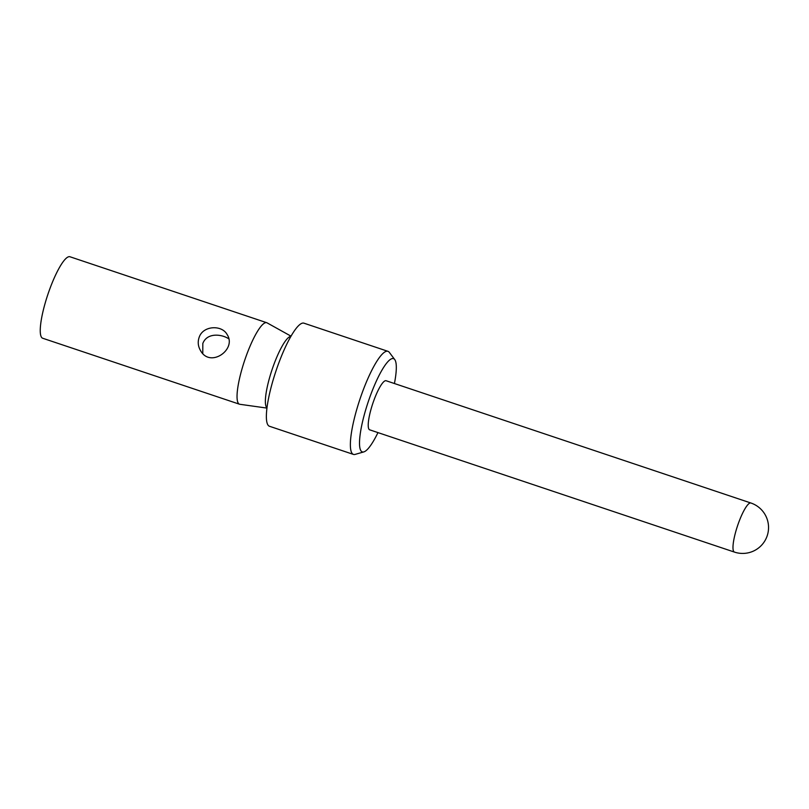 <?xml version="1.0" encoding="UTF-8"?>
<svg xmlns="http://www.w3.org/2000/svg" width="809" height="809" viewBox="0 0 809 809"><rect width="100%" height="100%" fill="white"/><g stroke="black" fill="none" stroke-linecap="round" stroke-linejoin="round"><path stroke-width="1.21" d="M228.735 338.789C221.605 334.036 206.983 332.459 202.816 343.491L202.776 353.472M199.166 337.302C203.019 325.491 221.969 324.642 227.167 334.623C237.027 349.437 210.037 368.53 200.43 350.418C198.023 346.212 197.598 341.843 199.166 337.302M363.817 451.907L355.141 454.395A54.355 11.366 -71.5 0 1 353.422 454.405A54.355 11.366 -71.5 0 1 363.17 390.13A54.355 11.366 -71.5 0 1 387.976 351.339A54.355 11.366 -71.5 0 1 389.331 352.38L394.762 359.601A49.177 10.284 108.5 0 0 371.088 393.761A49.177 10.284 108.5 0 0 363.817 451.907A49.177 10.284 108.5 0 0 377.965 432.603M394.418 383.527A49.177 10.284 108.5 0 0 394.762 359.601M374.314 399.221A25.878 5.41 108.5 0 0 369.673 429.822L734.441 552.092A25.878 5.41 -71.5 0 1 733.662 551.394A25.878 5.41 -71.5 0 1 739.082 521.481A25.878 5.41 -71.5 0 1 750.894 503.006L386.126 380.746A25.878 5.41 108.5 0 0 374.314 399.221M387.976 351.339L303.982 323.185A54.355 11.366 108.5 0 0 279.176 361.977A54.355 11.366 108.5 0 0 269.437 426.252L353.422 454.405M266.93 408.09L239.798 404.278A42.968 8.99 -71.5 0 1 239.454 404.197A42.968 8.99 -71.5 0 1 244.591 360.602A42.968 8.99 -71.5 0 1 266.768 322.72A42.968 8.99 -71.5 0 1 267.081 322.862L291.038 336.18M266.96 407.837A37.79 7.908 -71.5 0 1 272.016 369.794A37.79 7.908 -71.5 0 1 290.916 336.392M239.454 404.197L42.675 338.243A42.968 8.99 -71.5 0 1 47.802 294.648A42.968 8.99 -71.5 0 1 69.978 256.766L266.768 322.72M734.441 552.092A25.878 25.878 0 0 0 767.205 535.77A25.878 25.878 0 0 0 750.894 503.006"/></g></svg>
